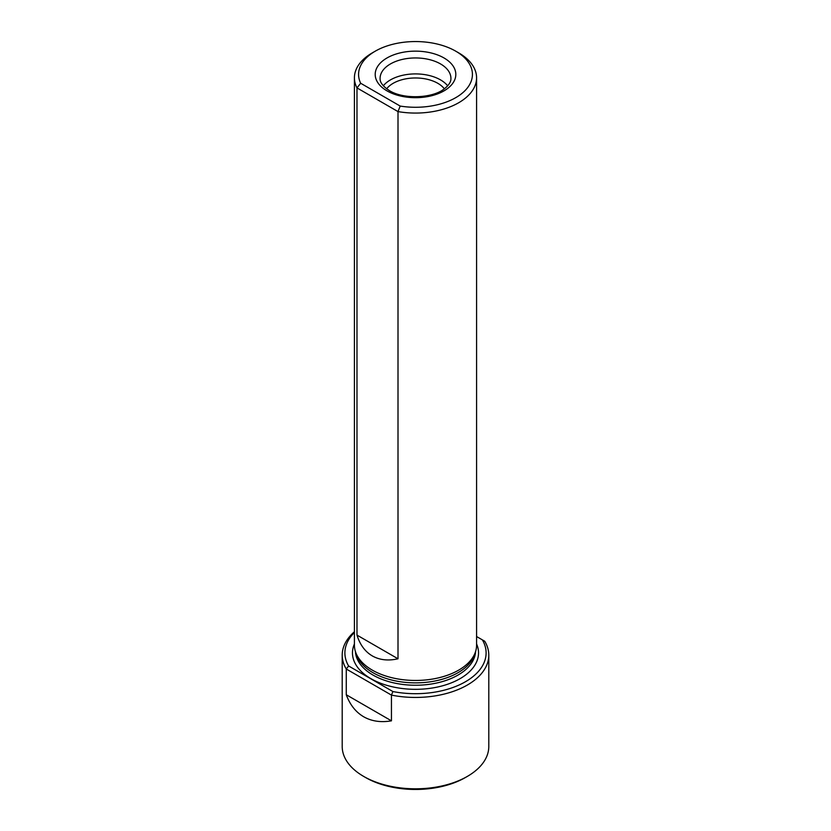 <?xml version="1.0" encoding="UTF-8"?>
<svg xmlns="http://www.w3.org/2000/svg" width="831" height="831" viewBox="0 0 831 831"><rect width="100%" height="100%" fill="white"/><g stroke="black" fill="none" stroke-linecap="round" stroke-linejoin="round"><path stroke-width="1.25" d="M444.356 88.813A31.557 18.22 0 0 0 437.812 83.308A31.557 18.22 0 0 0 386.644 88.813M354.422 632.474A70.604 40.761 180 0 0 348.605 665.974L346.267 669.017L346.267 694.747C349.976 704.802 355.782 712.136 363.677 716.769C371.623 721.287 380.878 722.638 391.443 720.83L391.443 695.1L346.267 669.017A73.294 42.319 180 0 1 342.206 655.129A73.294 42.319 180 0 1 354.422 631.737M476.579 636.525L484.733 641.241A73.294 42.319 180 0 1 488.794 655.129A73.294 42.319 180 0 1 391.443 695.1L392.907 691.548L348.605 665.974M482.396 639.891A70.604 40.761 180 0 1 465.433 681.752A70.604 40.761 180 0 1 392.907 691.548M375.248 51.179L372.309 52.872A61.078 35.266 0 0 0 354.422 77.813L354.422 645.188A61.078 35.266 0 0 0 355.523 651.868A61.078 35.266 0 0 0 372.309 670.129A61.078 35.266 0 0 0 433.398 678.906A61.078 35.266 0 0 0 475.477 651.868A61.078 35.266 0 0 0 476.579 645.188L476.579 77.813A61.078 35.266 0 0 0 458.691 52.872L455.752 51.179A56.923 32.866 0 0 0 375.248 51.179A56.923 32.866 0 0 0 360.675 83.256L400.189 106.067A56.923 32.866 0 0 0 464.654 90.995A56.923 32.866 0 0 0 455.752 51.179M354.422 77.813A61.078 35.266 0 0 0 356.977 87.909L356.977 635.102C359.968 644.721 365.079 651.67 372.309 655.919C379.611 660.053 388.181 661.009 398.007 658.786L398.007 111.593A61.078 35.266 0 0 0 476.579 77.813M400.189 106.067L398.007 111.593L356.977 87.909L360.675 83.256M342.206 655.129L342.206 746.487A73.294 42.319 0 0 0 363.666 776.414A73.294 42.319 0 0 0 467.334 776.414A73.294 42.319 0 0 0 488.794 746.487L488.794 655.129M365.567 777.515L363.666 776.414A73.294 42.319 0 0 0 363.677 776.414L365.567 777.515A70.604 40.761 0 0 0 465.433 777.515L467.334 776.414M355.523 651.868L356.489 654.745A60.102 34.705 0 0 0 373.005 672.705A60.102 34.705 0 0 0 433.107 681.347A60.102 34.705 0 0 0 474.511 654.745L475.477 651.868M447.68 85.822A35.421 20.453 0 0 0 415.5 73.907A35.421 20.453 0 0 0 383.32 85.822M356.977 635.102L398.007 658.786M346.267 694.747L391.443 720.83M354.422 643.942A63.031 36.398 0 0 0 370.927 678.667A63.031 36.398 0 0 0 446.683 684.557A63.031 36.398 0 0 0 476.579 643.942M386.997 90.87A40.314 23.278 0 0 0 454.443 80.441A40.314 23.278 0 0 0 405.071 51.938A40.314 23.278 0 0 0 386.997 90.87M355.419 651.556A60.102 34.705 0 0 0 373.005 675.073A60.102 34.705 0 0 0 437.688 682.791A60.102 34.705 0 0 0 475.581 651.556M450.921 78.405A35.421 20.453 0 0 0 415.5 57.952A35.421 20.453 0 0 0 380.079 78.405C380.131 79.672 379.497 84.18 389.438 90.631C403.45 99.491 432.317 98.442 444.211 88.917C448.854 85.271 451.098 81.76 450.921 78.405"/></g></svg>
